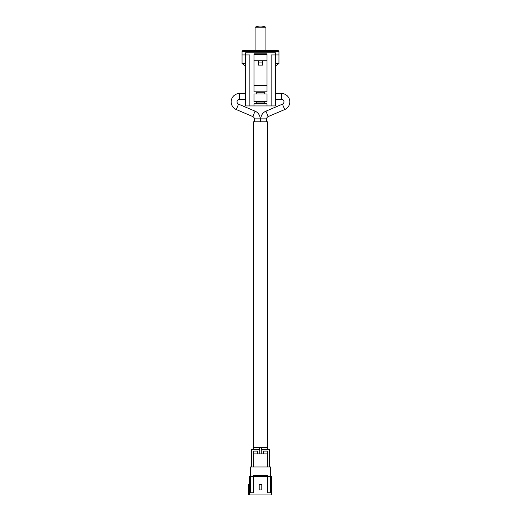 <?xml version="1.0" encoding="UTF-8"?>
<svg xmlns="http://www.w3.org/2000/svg" width="521" height="521" viewBox="0 0 521 521"><rect width="100%" height="100%" fill="white"/><g stroke="black" fill="none" stroke-linecap="round" stroke-linejoin="round"><path stroke-width="0.78" d="M242.05 51.664A1.088 1.088 0 0 1 243.131 50.583L277.869 50.583A1.088 1.088 0 0 1 278.95 51.664L242.05 51.664L242.05 54.92L249.865 54.92L249.865 105.939L245.528 105.939L245.658 91.826L245.306 91.826L245.658 91.826L245.658 93.5L239.53 93.5A8.356 8.356 0 0 0 236.26 109.547L252.789 116.567A2.494 2.494 0 0 1 254.313 118.866L254.313 121.784M275.342 54.92L275.342 63.608L278.95 63.608L278.95 51.664M267.012 54.588L253.988 54.588L253.988 53.813L267.012 53.813L267.012 60.781L253.988 60.781L253.988 91.826L267.012 91.826L267.012 85.314L253.988 85.314M245.658 54.92L245.306 91.826M275.342 63.608L275.694 65.776L275.472 105.939L271.135 105.939L271.135 54.92L278.95 54.92M254.313 118.866L260.174 118.866A8.356 8.356 0 0 0 255.082 111.168L238.553 104.154A2.494 2.494 0 0 1 239.53 99.361L245.658 99.361L245.658 103.985M253.988 54.588L253.988 60.781M249.865 105.939L253.988 105.939L253.988 103.764L267.012 103.764L267.012 105.939L271.135 105.939M245.58 54.92L245.58 52.751L275.42 52.751L275.42 54.92M267.012 105.939L253.988 105.939M258.331 60.781L258.331 65.125L262.669 65.125L262.669 62.937L258.331 62.937M262.669 60.781L262.669 62.937M267.012 60.781L267.012 85.314M267.012 93.995L253.988 93.995L253.988 101.595L267.012 101.595L267.012 93.995M245.658 63.608L242.05 63.608L242.05 54.92M264.733 93.995L264.733 92.263L256.267 92.263L256.267 93.995M264.733 103.764L264.733 102.031L256.267 102.031L256.267 103.764M260.5 27.235L265.925 27.235A13.025 13.025 0 0 0 255.075 27.235L260.5 27.235M265.918 111.168L268.211 116.567A2.494 2.494 0 0 0 266.687 118.866L260.826 118.866A8.356 8.356 0 0 1 265.918 111.168L282.447 104.154A2.494 2.494 0 0 0 281.47 99.361L281.47 93.5L275.342 93.5M268.211 116.567L284.74 109.547A8.356 8.356 0 0 0 281.47 93.5M260.5 121.784L267.449 121.784L267.449 447.409L253.551 447.409L253.551 121.784L260.5 121.784M249.318 494.95L249.318 476.5L250.406 476.5L250.406 466.946L270.594 466.946L270.594 476.5L253.551 476.5L253.551 475.627L267.449 475.627L267.449 492.781L270.594 492.781L270.594 476.5L271.682 476.5L271.682 494.95L248.452 494.95L248.452 484.53L249.318 484.53M253.551 492.781L250.406 492.781L250.406 476.5L253.551 476.5L253.551 492.781M267.338 466.946L267.338 453.921L253.662 453.921L253.662 466.946M261.803 484.53L259.197 484.53L259.197 489.955L261.803 489.955L261.803 484.53M269.507 466.946L269.507 449.577L261.262 449.577L261.262 453.921M261.262 475.627L261.262 476.5M259.738 453.921L259.738 449.577L251.493 449.577L251.493 466.946M259.738 475.627L259.738 476.5M267.377 466.946L267.377 451.101L263.392 451.101L263.392 453.921M263.392 476.5L263.392 475.627M267.377 476.5L267.377 475.627M257.608 453.921L257.608 451.101L253.623 451.101L253.623 466.946M253.623 476.5L253.623 475.627M257.608 476.5L257.608 475.627M278.95 63.608L275.694 65.776L275.694 54.92M242.05 63.608L245.306 65.776L245.306 54.92M255.082 111.168L252.789 116.567M282.447 104.154L284.74 109.547M238.553 104.154L236.26 109.547M239.53 99.361L239.53 93.5M265.925 50.583L265.925 27.235M255.075 50.583L255.075 27.235M260.174 118.866L260.174 121.784M266.687 118.866L266.687 121.784M267.338 447.409L267.338 449.577M261.477 447.409L261.477 449.577M281.47 99.361L275.342 99.361M260.826 118.866L260.826 121.784M259.523 447.409L259.523 449.577M253.662 447.409L253.662 449.577"/></g></svg>
